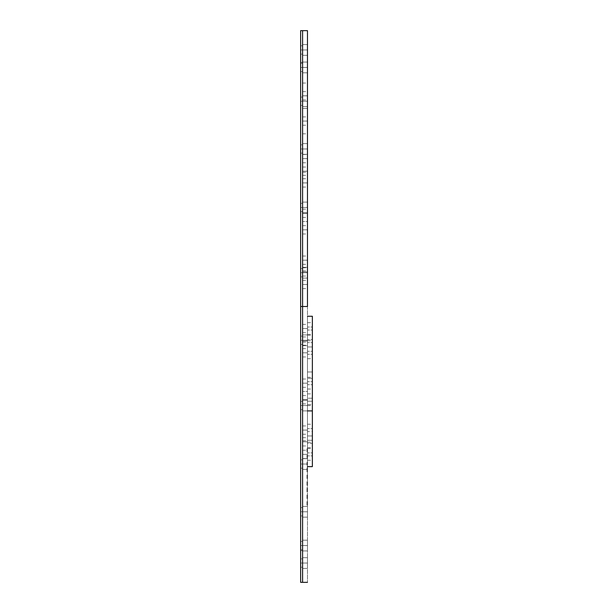 <?xml version="1.0" encoding="UTF-8"?>
<svg xmlns="http://www.w3.org/2000/svg" width="613" height="613" viewBox="0 0 613 613"><rect width="100%" height="100%" fill="white"/><g stroke="black" fill="none" stroke-linecap="round" stroke-linejoin="round"><path stroke-width="0.46" stroke-dasharray="3.06 2.3" d="M307.473 306.5L307.473 582.35L307.473 501.557L306.99 501.541L306.99 500.829L307.473 500.829L307.473 501.541L307.473 306.5L302.592 306.5L307.473 306.5L307.473 30.65L307.473 306.5M302.592 582.35L302.592 30.65L302.592 582.35L302.592 62.388L302.592 306.5L300.638 306.5L302.592 306.5L300.638 306.5L302.592 306.5L302.592 550.612L302.592 62.388L302.592 550.612L302.592 306.5L300.638 306.5L300.638 62.388L300.638 306.5L302.592 306.5L302.592 582.35M302.592 399.737L302.592 395.584L302.592 399.737L307.473 399.737L302.592 399.737L307.473 399.737L307.473 395.584L307.473 399.737L302.592 399.737L302.592 403.883L302.592 395.584L302.592 399.737M302.592 441.804L302.592 437.659L302.592 441.804L307.473 441.804L302.592 441.804L307.473 441.804L307.473 437.659L307.473 441.804L302.592 441.804L302.592 445.957L302.592 441.804M302.592 454.379L302.592 450.226L302.592 454.379L307.473 454.379L302.592 454.379L307.473 454.379L307.473 450.226L307.473 454.379L302.592 454.379L302.592 458.532L302.592 454.379M302.592 430.088L302.592 425.943L302.592 430.088L307.473 430.088L302.592 430.088L307.473 430.088L307.473 425.943L307.473 430.088L302.592 430.088L302.592 434.242L302.592 430.088M302.592 383.171L302.592 379.018L302.592 383.171L307.473 383.171L302.592 383.171L307.473 383.171L307.473 379.018L307.473 383.171L302.592 383.171L302.592 387.316L302.592 379.018L302.592 383.171M302.592 341.096L302.592 336.951L302.592 341.096L307.473 341.096L302.592 341.096L307.473 341.096L307.473 336.951L307.473 341.096L302.592 341.096L302.592 345.249L302.592 341.096M302.592 328.522L302.592 324.377L302.592 328.522L307.473 328.522L302.592 328.522L307.473 328.522L307.473 324.377L307.473 328.522L302.592 328.522L302.592 332.675L302.592 328.522M302.592 352.812L302.592 348.667L302.592 352.812L307.473 352.812L302.592 352.812L307.473 352.812L307.473 348.667L307.473 352.812L302.592 352.812L302.592 356.965L302.592 352.812M302.592 121.067L302.592 116.914L302.592 121.067L307.473 121.067L302.592 121.067L307.473 121.067L307.473 116.914L307.473 121.067L302.592 121.067L302.592 125.221L302.592 121.067M302.592 95.797L302.592 91.643L302.592 95.797L307.473 95.797L302.592 95.797L307.473 95.797L307.473 91.643L307.473 95.797L302.592 95.797L302.592 99.942L302.592 91.643L302.592 95.797M302.592 213.263L302.592 209.117L302.592 213.263L307.473 213.263L302.592 213.263L307.473 213.263L307.473 209.117L307.473 213.263L302.592 213.263L302.592 217.416L302.592 213.263M302.592 260.188L302.592 256.035L302.592 260.188L307.473 260.188L302.592 260.188L307.473 260.188L307.473 256.035L307.473 260.188L302.592 260.188L302.592 264.333L302.592 256.035L302.592 260.188M302.592 284.478L302.592 280.325L302.592 284.478L307.473 284.478L302.592 284.478L307.473 284.478L307.473 280.325L307.473 284.478L302.592 284.478L302.592 288.623L302.592 280.325L302.592 284.478M302.592 271.904L302.592 267.751L302.592 271.904L307.473 271.904L302.592 271.904L307.473 271.904L307.473 267.751L307.473 271.904L302.592 271.904L302.592 276.049L302.592 267.751L302.592 271.904M302.592 182.912L302.592 178.758L302.592 182.912L307.473 182.912L302.592 182.912L307.473 182.912L307.473 178.758L307.473 182.912L302.592 182.912L302.592 187.057L302.592 178.758L302.592 182.912M302.592 158.621L302.592 154.468L302.592 158.621L307.473 158.621L302.592 158.621L307.473 158.621L307.473 154.468L307.473 158.621L302.592 158.621L302.592 162.774L302.592 158.621M302.592 171.196L302.592 167.042L302.592 171.196L307.473 171.196L302.592 171.196L307.473 171.196L307.473 167.042L307.473 171.196L302.592 171.196L302.592 175.341L302.592 167.042L302.592 171.196M302.592 229.829L302.592 225.684L302.592 229.829L307.473 229.829L302.592 229.829L307.473 229.829L307.473 225.684L307.473 229.829L302.592 229.829L302.592 233.982L302.592 229.829M302.592 108.432L302.592 83.046L302.592 108.432L307.473 108.432L302.592 108.432L307.473 108.432L307.473 83.046L307.473 108.432L302.592 108.432L302.592 133.818L302.592 108.432M302.592 221.546L302.592 172.238L302.592 221.546L307.473 221.546L302.592 221.546L307.473 221.546L307.473 172.238L307.473 221.546L302.592 221.546L302.592 270.862L302.592 221.546M302.592 391.454L302.592 342.138L302.592 391.454L307.473 391.454L302.592 391.454L307.473 391.454L307.473 342.138L307.473 391.454L302.592 391.454L302.592 440.762L302.592 342.138L302.592 391.454M302.592 545.562L302.592 540.191L302.592 545.562L307.473 545.562L302.592 545.562L302.592 540.191L302.592 545.562L307.473 545.562L307.473 540.191L307.473 545.562L302.592 545.562L307.473 545.562L307.473 540.191L307.473 545.562L302.592 545.562L302.592 550.934L302.592 545.562L307.473 545.562L307.473 550.934L307.473 545.562L302.592 545.562L302.592 550.934L302.592 540.191L302.592 550.934L302.592 540.191L302.592 550.934L302.592 541.417L302.592 545.562L300.638 545.562L302.592 545.562L302.592 541.417L302.592 545.562L300.638 545.562L300.638 541.417L300.638 545.562L302.592 545.562L302.592 549.715L302.592 541.417L302.592 549.715L302.592 545.562L300.638 545.562L300.638 541.417L300.638 545.562L302.592 545.562L302.592 549.715L302.592 545.562L300.638 545.562L300.638 549.715L300.638 541.417L300.638 549.715L300.638 541.417L300.638 545.562L302.592 545.562L302.592 549.715L302.592 545.562M302.592 511.786L302.592 506.422L302.592 511.786L307.473 511.786L302.592 511.786L302.592 506.422L302.592 511.786L307.473 511.786L307.473 506.422L307.473 511.786L302.592 511.786L307.473 511.786L307.473 506.422L307.473 511.786L302.592 511.786L302.592 517.157L302.592 511.786L307.473 511.786L307.473 517.157L307.473 511.786L302.592 511.786L302.592 517.157L302.592 506.422L302.592 517.157L302.592 506.422L302.592 517.157L302.592 507.641L302.592 511.786L300.638 511.786L302.592 511.786L302.592 507.641L302.592 511.786L300.638 511.786L300.638 507.641L300.638 511.786L302.592 511.786L302.592 515.939L302.592 507.641L302.592 515.939L302.592 511.786L300.638 511.786L300.638 507.641L300.638 515.939L300.638 507.641L300.638 515.939L300.638 507.641L300.638 511.786L302.592 511.786L302.592 515.939L302.592 511.786L300.638 511.786L300.638 515.939L300.638 511.786L302.592 511.786L302.592 515.939L302.592 511.786M302.592 464.026L302.592 458.654L302.592 464.026L307.473 464.026L302.592 464.026L302.592 458.654L302.592 464.026L307.473 464.026L307.473 458.654L307.473 464.026L302.592 464.026L307.473 464.026L307.473 458.654L307.473 464.026L302.592 464.026L302.592 469.397L302.592 464.026L307.473 464.026L307.473 469.397L306.99 469.397L306.99 470.332L307.473 470.332L307.473 468.34L306.99 468.34L306.99 469.397L307.473 469.397L307.473 464.026L302.592 464.026L302.592 469.397L302.592 458.654L302.592 469.397L302.592 458.654L302.592 469.397L302.592 459.873L302.592 464.026L300.638 464.026L302.592 464.026L302.592 459.873L302.592 464.026L300.638 464.026L300.638 459.873L300.638 464.026L302.592 464.026L302.592 459.873L302.592 468.171L302.592 459.873L302.592 468.171L302.592 464.026L300.638 464.026L300.638 459.873L300.638 468.171L300.638 459.873L300.638 468.171L300.638 459.873L300.638 464.026L302.592 464.026L302.592 468.171L302.592 464.026L300.638 464.026L300.638 468.171L300.638 464.026L302.592 464.026L302.592 468.171L302.592 464.026M302.592 405.522L302.592 400.151L302.592 405.522L307.473 405.522L302.592 405.522L302.592 400.151L302.592 405.522L307.473 405.522L307.473 400.151L307.473 405.522L302.592 405.522L307.473 405.522L307.473 400.151L307.473 405.522L302.592 405.522L302.592 410.894L302.592 405.522L307.473 405.522L307.473 410.894L307.473 405.522L302.592 405.522L302.592 410.894L302.592 400.151L302.592 410.894L302.592 400.151L302.592 410.894L302.592 401.377L302.592 405.522L300.638 405.522L302.592 405.522L302.592 401.377L302.592 405.522L300.638 405.522L300.638 401.377L300.638 405.522L302.592 405.522L302.592 409.676L302.592 401.377L302.592 409.676L302.592 405.522L300.638 405.522L300.638 401.377L300.638 409.676L300.638 401.377L300.638 409.676L300.638 401.377L300.638 405.522L302.592 405.522L302.592 409.676L302.592 405.522L300.638 405.522L300.638 409.676L300.638 405.522L302.592 405.522L302.592 409.676L302.592 405.522M302.592 340.276L302.592 334.905L302.592 340.276L307.473 340.276L302.592 340.276L302.592 334.905L302.592 340.276L307.473 340.276L307.473 334.905L307.473 340.276L302.592 340.276L307.473 340.276L307.473 334.905L307.473 340.276L302.592 340.276L302.592 345.648L302.592 340.276L307.473 340.276L307.473 345.648L307.473 340.276L302.592 340.276L302.592 345.648L302.592 334.905L302.592 345.648L302.592 334.905L302.592 345.648L302.592 336.123L302.592 340.276L300.638 340.276L302.592 340.276L302.592 336.123L302.592 340.276L300.638 340.276L300.638 336.123L300.638 340.276L302.592 340.276L302.592 336.123L302.592 344.422L302.592 336.123L302.592 344.422L302.592 340.276L300.638 340.276L300.638 336.123L300.638 344.422L300.638 336.123L300.638 344.422L300.638 336.123L300.638 340.276L302.592 340.276L302.592 344.422L302.592 340.276L300.638 340.276L300.638 344.422L300.638 340.276L302.592 340.276L302.592 344.422L302.592 340.276M302.592 272.724L302.592 267.352L302.592 272.724L307.473 272.724L302.592 272.724L302.592 267.352L302.592 272.724L307.473 272.724L307.473 267.352L307.473 272.724L302.592 272.724L307.473 272.724L307.473 267.352L307.473 272.724L302.592 272.724L302.592 278.095L302.592 272.724L307.473 272.724L307.473 278.095L307.473 272.724L302.592 272.724L302.592 278.095L302.592 267.352L302.592 278.095L302.592 267.352L302.592 278.095L302.592 268.578L302.592 272.724L300.638 272.724L302.592 272.724L302.592 268.578L302.592 272.724L300.638 272.724L300.638 268.578L300.638 272.724L302.592 272.724L302.592 276.877L302.592 268.578L302.592 276.877L302.592 272.724L300.638 272.724L300.638 268.578L300.638 276.877L300.638 268.578L300.638 276.877L300.638 268.578L300.638 272.724L302.592 272.724L302.592 276.877L302.592 272.724L300.638 272.724L300.638 276.877L300.638 272.724L302.592 272.724L302.592 276.877L302.592 272.724M302.592 207.478L302.592 202.106L302.592 207.478L307.473 207.478L302.592 207.478L302.592 202.106L302.592 207.478L307.473 207.478L307.473 202.106L307.473 207.478L302.592 207.478L307.473 207.478L307.473 202.106L307.473 207.478L302.592 207.478L302.592 212.849L302.592 207.478L307.473 207.478L307.473 212.849L307.473 207.478L302.592 207.478L302.592 212.849L302.592 202.106L302.592 212.849L302.592 202.106L302.592 212.849L302.592 203.324L302.592 207.478L300.638 207.478L302.592 207.478L302.592 203.324L302.592 207.478L300.638 207.478L300.638 203.324L300.638 207.478L302.592 207.478L302.592 203.324L302.592 211.623L302.592 203.324L302.592 211.623L302.592 207.478L300.638 207.478L300.638 203.324L300.638 211.623L300.638 203.324L300.638 211.623L300.638 203.324L300.638 207.478L302.592 207.478L302.592 211.623L302.592 207.478L300.638 207.478L300.638 211.623L300.638 207.478L302.592 207.478L302.592 211.623L302.592 207.478M302.592 148.974L302.592 143.603L302.592 148.974L307.473 148.974L302.592 148.974L302.592 143.603L302.592 148.974L307.473 148.974L307.473 143.603L307.473 148.974L302.592 148.974L307.473 148.974L307.473 143.603L307.473 148.974L302.592 148.974L302.592 154.346L302.592 148.974L307.473 148.974L307.473 154.346L307.473 148.974L302.592 148.974L302.592 154.346L302.592 143.603L302.592 154.346L302.592 143.603L302.592 154.346L302.592 144.829L302.592 148.974L300.638 148.974L302.592 148.974L302.592 144.829L302.592 148.974L300.638 148.974L300.638 144.829L300.638 148.974L302.592 148.974L302.592 153.127L302.592 144.829L302.592 153.127L302.592 148.974L300.638 148.974L300.638 144.829L300.638 153.127L300.638 144.829L300.638 153.127L300.638 144.829L300.638 148.974L302.592 148.974L302.592 153.127L302.592 148.974L300.638 148.974L300.638 153.127L300.638 148.974L302.592 148.974L302.592 153.127L302.592 148.974M302.592 101.214L302.592 95.843L302.592 101.214L307.473 101.214L302.592 101.214L302.592 95.843L302.592 101.214L307.473 101.214L307.473 95.843L307.473 101.214L302.592 101.214L307.473 101.214L307.473 95.843L307.473 101.214L302.592 101.214L302.592 106.578L302.592 101.214L307.473 101.214L307.473 106.578L307.473 101.214L302.592 101.214L302.592 106.578L302.592 95.843L302.592 106.578L302.592 95.843L302.592 106.578L302.592 97.061L302.592 101.214L300.638 101.214L302.592 101.214L302.592 97.061L302.592 101.214L300.638 101.214L300.638 97.061L300.638 101.214L302.592 101.214L302.592 97.061L302.592 105.359L302.592 97.061L302.592 105.359L302.592 101.214L300.638 101.214L300.638 97.061L300.638 105.359L300.638 97.061L300.638 105.359L300.638 97.061L300.638 101.214L302.592 101.214L302.592 105.359L302.592 101.214L300.638 101.214L300.638 105.359L300.638 101.214L302.592 101.214L302.592 105.359L302.592 101.214M302.592 67.438L302.592 62.066L302.592 67.438L307.473 67.438L302.592 67.438L302.592 62.066L302.592 67.438L307.473 67.438L307.473 62.066L307.473 67.438L302.592 67.438L307.473 67.438L307.473 62.066L307.473 67.438L302.592 67.438L302.592 72.809L302.592 67.438L307.473 67.438L307.473 72.809L307.473 67.438L302.592 67.438L302.592 72.809L302.592 62.066L302.592 72.809L302.592 62.066L302.592 72.809L302.592 63.285L302.592 67.438L300.638 67.438L302.592 67.438L302.592 63.285L302.592 67.438L300.638 67.438L300.638 63.285L300.638 67.438L302.592 67.438L302.592 63.285L302.592 71.583L302.592 63.285L302.592 71.583L302.592 67.438L300.638 67.438L300.638 63.285L300.638 71.583L300.638 63.285L300.638 71.583L300.638 63.285L300.638 67.438L302.592 67.438L302.592 71.583L302.592 67.438L300.638 67.438L300.638 71.583L300.638 67.438L302.592 67.438L302.592 71.583L302.592 67.438M302.592 49.952L302.592 44.58L302.592 49.952L307.473 49.952L302.592 49.952L302.592 44.58L302.592 49.952L307.473 49.952L307.473 44.58L307.473 49.952L302.592 49.952L307.473 49.952L307.473 44.58L307.473 49.952L302.592 49.952L302.592 55.323L302.592 49.952L307.473 49.952L307.473 55.323L307.473 49.952L302.592 49.952L302.592 55.323L302.592 44.58L302.592 55.323L302.592 44.58L302.592 55.323L302.592 45.799L302.592 49.952L300.638 49.952L302.592 49.952L302.592 45.799L302.592 49.952L300.638 49.952L300.638 45.799L300.638 49.952L302.592 49.952L302.592 54.105L302.592 45.799L302.592 54.105L302.592 49.952L300.638 49.952L300.638 45.799L300.638 54.105L300.638 45.799L300.638 54.105L300.638 45.799L300.638 49.952L302.592 49.952L302.592 54.105L302.592 49.952L300.638 49.952L300.638 54.105L300.638 49.952L302.592 49.952L302.592 54.105L302.592 49.952M302.592 563.048L302.592 557.677L302.592 563.048L307.473 563.048L302.592 563.048L302.592 557.677L302.592 563.048L307.473 563.048L307.473 557.677L307.473 563.048L302.592 563.048L307.473 563.048L307.473 557.677L307.473 563.048L302.592 563.048L302.592 568.42L302.592 563.048L307.473 563.048L307.473 568.42L307.473 563.048L302.592 563.048L302.592 568.42L302.592 557.677L302.592 568.42L302.592 557.677L302.592 568.42L302.592 558.895L302.592 563.048L300.638 563.048L302.592 563.048L302.592 558.895L302.592 563.048L300.638 563.048L300.638 558.895L300.638 563.048L302.592 563.048L302.592 567.201L302.592 558.895L302.592 567.201L302.592 563.048L300.638 563.048L300.638 558.895L300.638 567.201L300.638 558.895L300.638 567.201L300.638 558.895L300.638 563.048L302.592 563.048L302.592 567.201L302.592 563.048L300.638 563.048L300.638 567.201L300.638 563.048L302.592 563.048L302.592 567.201L302.592 563.048M307.473 451.827L307.473 450.157L306.99 450.157L306.99 451.827L307.473 451.827L306.99 451.827L306.99 450.432L307.473 450.432L307.473 451.827L307.473 450.432L306.99 450.432L306.99 451.827L307.473 451.827L306.99 451.827L306.99 450.157L307.473 450.157L307.473 451.827L307.473 450.157L306.99 450.157L306.99 451.827L307.473 451.827L307.473 448.41L307.473 451.827M307.473 449.551L306.99 449.551L307.473 449.551M307.473 465.175L306.99 465.175L307.473 465.175L307.473 461.758L307.473 465.175M307.473 470.661L306.99 470.6L307.473 470.968L307.473 468.432L307.473 471.849L306.99 471.849L306.99 468.432L307.473 468.432L306.99 468.432L306.99 471.849L307.473 471.849L306.99 471.849L307.473 471.849L307.473 468.432L306.99 468.432L306.99 470.623L307.473 470.623L306.99 470.623L306.99 468.432L307.473 468.432L307.473 470.623L307.473 468.432L306.99 468.432L306.99 471.045L307.473 471.045L307.473 468.432L306.99 468.432L307.473 471.933L306.99 471.933L306.99 470.93L307.473 470.93L307.473 469.91L306.99 469.91L306.99 470.93L307.473 470.93L307.473 468.432L306.99 468.432L306.99 471.849L306.99 469.343L307.473 469.343L307.473 471.849L306.99 471.849L307.473 471.849L307.473 468.432L306.99 468.432L306.99 471.045L307.473 471.045L307.473 468.432L307.473 471.849L306.99 471.849L307.473 464.026L307.473 469.397L306.99 469.389L306.99 468.34L307.473 468.34L307.473 471.849L306.99 471.849L307.473 471.849L307.473 468.432L307.473 471.849L307.473 469.343L307.473 471.849L307.473 469.359L307.473 471.749L306.99 471.749L306.99 470.37L307.473 470.37L307.473 471.933L307.473 468.432L307.473 471.849L307.473 468.432L307.473 471.328L306.99 471.328L306.99 471.979L307.473 471.979L307.473 466.079L307.473 470.661M307.473 469.527L306.99 469.527L307.473 469.527L307.473 468.432L307.473 470.646L307.473 469.512M307.473 478.469L307.473 477.55L306.99 477.642L307.473 477.558L306.99 477.558L306.99 475.106L306.99 478.523L307.473 478.523L306.99 478.523L307.473 478.523L307.473 475.106L306.99 475.106L307.473 475.106L307.473 477.558L307.473 475.106L306.99 475.106L306.99 478.523L306.99 475.106L306.99 477.565L306.99 475.106L306.99 477.565L307.473 477.565L306.99 477.565L306.99 475.106L307.473 475.106L307.473 478.523L306.99 478.523L306.99 475.106L307.473 475.106L306.99 475.106L306.99 477.719L307.473 477.719L307.473 475.106L306.99 475.627L307.473 475.09L306.99 475.06L306.99 475.565L307.473 475.06L307.473 476.347L306.99 476.347L306.99 475.06L307.473 475.06L307.473 478.523L306.99 478.523L306.99 475.106L306.99 478.523L306.99 476.01L307.473 476.01L307.473 478.523L307.473 475.014L307.473 478.523L307.473 475.106L307.473 478.523L307.473 475.106L307.473 477.565L307.473 476.738L306.99 476.738L307.473 476.738L307.473 475.106L307.473 478.523M307.473 491.864L307.473 488.446L306.99 488.446L306.99 491.864L307.473 491.864L306.99 491.955L306.99 490.155L307.473 490.155L307.473 491.955L307.473 490.814L306.99 490.814L306.99 491.955L307.473 491.955L307.473 490.814L306.99 490.814L306.99 491.955L307.473 491.955L307.473 490.936L306.99 490.944L306.99 489.028L307.473 489.028L307.473 490.944L306.99 490.944L307.473 490.944L307.473 487.527L306.99 487.527L307.473 491.955L307.473 487.527L307.473 491.955L307.473 488.362L306.99 488.362L307.473 490.99L307.473 488.392L306.99 488.4L306.99 489.687L307.473 489.687L307.473 488.369L307.473 491.511L307.473 487.527L307.473 491.864M307.473 496.3L307.473 497.166L306.99 497.166L307.473 496.124L306.99 496.093L306.99 497.358L306.99 496.17L307.473 496.17L307.473 497.358L306.99 497.358L306.99 495.12L306.99 495.909L307.473 495.909L307.473 495.12L306.99 495.12L307.473 495.12L306.99 495.12L307.473 495.12L307.473 498.538L306.99 498.538L306.99 495.12L306.99 497.587L306.99 495.12L307.473 495.12L306.99 497.664L306.99 494.867L307.473 494.867L307.473 495.633L306.99 495.633L307.473 495.633L307.473 497.618L306.99 497.618L307.473 497.618L307.473 495.12L306.99 495.12L306.99 498.53L307.473 498.538L306.99 498.538L306.99 495.074L307.473 495.074L307.473 495.764L306.99 495.764L306.99 495.028L307.473 495.028L307.473 496.783L306.99 496.783L306.99 495.028L307.473 495.12L307.473 498.538L306.99 498.538L306.99 495.089L307.473 495.074L307.473 498.622L307.473 497.825L306.99 497.825L306.99 498.622L307.473 498.622L306.99 498.622L306.99 496.829L307.473 496.844L307.473 498.277L306.99 498.277L306.99 495.273L307.473 495.358L306.99 495.358L306.99 497.534L307.473 497.166L307.473 497.664L307.473 495.074L307.473 497.664L307.473 495.381L306.99 495.381L306.99 496.246L307.473 496.246L307.473 495.12L307.473 498.622L307.473 495.028L307.473 498.622L307.473 496.859L307.473 498.622L307.473 497.702L306.99 497.702L306.99 498.599L306.99 497.526L306.99 498.277L306.99 497.702L307.473 498.277L307.473 494.683L307.473 498.668L307.473 494.867L307.473 498.622L307.473 495.074L307.473 498.622L307.473 495.074L307.473 498.622L307.473 495.12L307.473 496.269L306.99 496.262L306.99 497.741L307.473 497.741L307.473 495.381L307.473 496.461L306.99 496.361L306.99 497.664L306.99 496.216L306.99 497.358L307.473 497.358L307.473 496.361L307.473 498.17L307.473 495.473L307.473 496.392L306.99 496.377L306.99 495.381L307.473 495.381L307.473 497.871L307.473 496.285M307.473 504.33L306.99 503.871L307.473 504.33L306.99 504.33L306.99 503.748L307.473 504.33L306.99 504.292L307.473 501.748L306.99 501.748L306.99 503.035L306.99 501.748L307.473 501.748L307.473 503.035L306.99 503.035L306.99 502.032L307.473 502.055L307.473 502.974L306.99 502.974L306.99 501.702L306.99 504.323L306.99 501.748L307.473 501.748L306.99 502.323L307.473 502.308L307.473 504.292L307.473 503.465L306.99 503.465L307.473 503.465L307.473 501.748L307.473 505.212L306.99 505.212L306.99 501.794L307.473 501.794L307.473 502.698L306.99 502.698L307.473 502.698L307.473 504.33L307.473 500.829L307.473 505.296L307.473 501.748L307.473 505.296L307.473 501.794L307.473 505.212L307.473 501.794L307.473 505.212L307.473 504.376L306.99 504.376L307.473 504.943L307.473 501.702L307.473 504.33M307.473 563.048L307.473 568.42L307.473 563.048M307.473 49.952L307.473 55.323L307.473 49.952M307.473 67.438L307.473 62.066L307.473 67.438M307.473 101.214L307.473 95.843L307.473 101.214M307.473 148.974L307.473 154.346L307.473 148.974M307.473 207.478L307.473 212.849L307.473 207.478M307.473 272.724L307.473 278.095L307.473 272.724M307.473 340.276L307.473 345.648L307.473 340.276M307.473 405.522L307.473 410.894L307.473 405.522M307.473 511.786L307.473 517.157L307.473 511.786M307.473 545.562L307.473 550.934L307.473 545.562M307.473 391.454L307.473 342.138L307.473 391.454M307.473 221.546L307.473 270.862L307.473 221.546M307.473 108.432L307.473 133.818L307.473 108.432M307.473 229.829L307.473 233.982L307.473 229.829M307.473 171.196L307.473 167.042L307.473 171.196M307.473 158.621L307.473 162.774L307.473 158.621M307.473 182.912L307.473 178.758L307.473 182.912M307.473 271.904L307.473 267.751L307.473 271.904M307.473 284.478L307.473 280.325L307.473 284.478M307.473 260.188L307.473 256.035L307.473 260.188M307.473 213.263L307.473 217.416L307.473 213.263M307.473 95.797L307.473 91.643L307.473 95.797M307.473 121.067L307.473 125.221L307.473 121.067M307.473 352.812L307.473 356.965L307.473 352.812M307.473 328.522L307.473 332.675L307.473 328.522M307.473 383.171L307.473 379.018L307.473 383.171M307.473 430.088L307.473 434.242L307.473 430.088M307.473 454.379L307.473 458.593L307.473 454.379M307.473 441.804L307.473 445.957L307.473 441.804M307.473 399.737L307.473 395.584L307.473 399.737M307.473 481.772L307.473 483.964L306.99 483.964L306.99 481.772L307.473 481.772L306.99 481.772L306.99 485.281L306.99 484.27L307.473 484.27L307.473 485.281L306.99 485.281L306.99 484.27L307.473 484.27L307.473 481.772L307.473 485.281L307.473 481.772L307.473 484.462L307.473 481.772L306.99 482.209L306.99 481.734L307.473 481.734L307.473 484.009L306.99 484.009L306.99 483.35L307.473 483.35L307.473 484.929L306.99 485.281L306.99 481.688L306.99 484.324L307.473 484.316L307.473 483.029L306.99 483.029L306.99 484.898L307.473 484.4L307.473 485.036L307.473 482.791L307.473 485.281L307.473 481.772M307.473 456.792L307.473 458.593L307.473 454.999L307.473 458.593L307.473 454.999L307.473 458.593L307.473 456.792L307.473 458.24L306.99 458.24L306.99 456.792L307.473 456.792L307.473 458.24L307.473 455.344L307.473 458.24L306.99 458.24L306.99 456.792L307.473 456.792L306.99 456.792L306.99 455.344L307.473 455.344L307.473 458.24L307.473 455.344L307.473 458.24L307.473 455.344L307.473 458.24L307.473 455.344L307.473 456.792L307.473 455.934L306.99 455.934L306.99 456.792L307.473 456.792L306.99 456.792L306.99 455.344L307.473 455.344L306.99 458.24L307.473 458.24L307.473 456.792M307.473 476.807L307.473 474.661L307.473 478.255L306.99 478.255L306.99 475.014L306.99 478.255L306.99 476.814L307.473 476.814L307.473 478.171L307.473 475.366L307.473 476.814M307.473 484.393L307.473 481.688L307.473 484.393M307.473 490.415L307.473 491.955L307.473 489.894L306.99 489.894L306.99 491.197L307.473 491.603L307.473 490.392M307.473 464.026L307.473 458.654L307.473 464.026M307.473 341.096L307.473 345.249L307.473 341.096M307.473 504.813L307.473 505.342L307.473 504.813M307.473 494.944L307.473 494.155L307.473 494.944M307.473 484.845L307.473 481.688L307.473 484.845M307.473 471.933L307.473 470.822L307.473 471.933M307.473 461.758L307.473 463.382L307.473 461.758M307.473 448.41L307.473 450.157L307.473 448.41M307.473 483.481L307.473 482.76L306.99 482.76L306.99 483.481L307.473 483.481M306.99 481.772L306.99 485.19L306.99 481.772M307.473 483.029L307.473 484.009L306.99 484.009L306.99 483.029L307.473 483.029L306.99 483.029L306.99 482.04L307.473 482.04L307.473 483.029M306.99 495.909L306.99 495.074L306.99 495.909M306.99 496.607L306.99 497.358L307.473 497.358L307.473 496.607L306.99 496.607M306.99 488.446L306.99 491.864L306.99 488.446M307.473 502.055L307.473 503.227L307.473 502.055M307.473 502.101L307.473 504.024L307.473 502.101M307.473 495.427L307.473 496.193L307.473 495.427M307.473 497.12L307.473 496.607L307.473 497.12M307.473 482.04L307.473 482.921L307.473 482.04M307.473 490.155L307.473 488.753L307.473 490.155M307.473 469.42L307.473 468.692L306.99 468.692L307.473 469.573L307.473 468.861L307.473 469.42L302.592 469.397L307.473 469.397M307.473 468.692L307.473 469.673L307.473 468.692M307.473 470.485L307.473 471.581L307.473 470.485M306.99 477.596L306.99 475.06L306.99 477.596M306.99 476.347L306.99 477.335L306.99 476.347M306.99 470.968L306.99 468.386L306.99 470.968M306.99 469.673L306.99 470.661L306.99 469.673M306.99 503.035L306.99 504.024L306.99 503.035M306.99 451.827L306.99 448.41L306.99 451.827M306.99 465.175L306.99 461.758L306.99 465.175M307.473 476.546L306.99 476.546L307.473 476.546M300.638 582.35L300.638 30.65L300.638 582.35M300.638 545.562L300.638 549.715L300.638 545.562M300.638 464.026L300.638 468.171L300.638 464.026M300.638 340.276L300.638 344.422L300.638 340.276M300.638 207.478L300.638 211.623L300.638 207.478M300.638 101.214L300.638 105.359L300.638 101.214M300.638 49.952L300.638 54.105L300.638 49.952M300.638 67.438L300.638 71.583L300.638 67.438M300.638 148.974L300.638 153.127L300.638 148.974M300.638 272.724L300.638 276.877L300.638 272.724M300.638 405.522L300.638 409.676L300.638 405.522M300.638 511.786L300.638 515.939L300.638 511.786M300.638 563.048L300.638 567.201L300.638 563.048M312.362 466.6L312.362 401.262L307.473 401.254L307.473 393.875L307.473 401.254L312.362 401.254L312.362 393.875L312.362 398.22L307.473 398.22L312.362 398.22L312.362 405.584L312.362 371.991L312.362 466.639M307.473 351.295L307.473 346.958L307.473 354.329L312.362 354.329L312.362 346.958L312.362 351.295L307.473 351.295L312.362 351.295L312.362 358.674L312.362 354.329L307.473 354.329L307.473 358.674L307.473 351.295M307.473 327.013L307.473 322.668L307.473 330.039L312.362 330.039L312.362 322.668L312.362 327.013L307.473 327.013L312.362 327.013L312.362 334.384L312.362 330.039L307.473 330.039L307.473 334.384L307.473 327.013M307.473 339.579L307.473 335.242L307.473 342.613L312.362 342.613L312.362 335.242L312.362 339.579L307.473 339.579L312.362 339.579L312.362 346.958L312.362 342.613L307.473 342.613L307.473 346.958L307.473 339.579M307.473 381.654L307.473 377.309L307.473 384.68L312.362 384.68L312.362 377.309L312.362 381.654L307.473 381.654L312.362 381.654L312.362 389.025L312.362 384.68L307.473 384.68L307.473 389.025L307.473 381.654M307.473 428.571L307.473 424.234L307.473 431.606L312.362 431.606L312.362 424.234L312.362 428.571L307.473 428.571L312.362 428.571L312.362 440.287L307.473 440.287L307.473 435.95L307.473 443.322L312.362 443.322L312.362 431.606L307.473 431.606L307.473 435.95L307.473 428.571M307.473 452.861L307.473 448.517L307.473 455.896L312.362 455.896L312.362 448.517L312.362 452.861L307.473 452.861L312.362 452.861L312.362 460.24L312.362 455.896L307.473 455.896L307.473 460.24L307.473 452.861M307.473 378.313L307.473 340.675L307.473 404.595L312.362 404.595L312.362 340.675L312.362 378.313L307.473 378.313L312.362 378.313L312.362 442.226L312.362 404.595L307.473 404.595L307.473 442.226L307.473 378.313M307.473 371.991L312.362 371.991L307.473 371.991L307.473 316.262L307.473 466.639L307.473 371.991M307.473 440.287L312.362 440.287L312.362 447.666L312.362 443.322L307.473 443.322L307.473 447.666L307.473 440.287M312.362 401.254L312.362 393.891L312.362 401.254M312.362 351.295L312.362 358.659L312.362 351.295M312.362 327.013L312.362 334.369L312.362 327.013M312.362 339.579L312.362 346.943L312.362 339.579M312.362 381.654L312.362 389.017L312.362 381.654M312.362 428.571L312.362 435.935L312.362 428.571M312.362 452.861L312.362 460.225L312.362 452.861M312.362 440.287L312.362 447.651L312.362 440.287M312.362 378.313L312.362 442.203L312.362 378.313M302.592 395.584L307.473 395.584M302.592 437.659L307.473 437.659M302.592 450.226L307.473 450.226M302.592 425.943L307.473 425.943M302.592 379.018L307.473 379.018M302.592 336.951L307.473 336.951M302.592 324.377L307.473 324.377M302.592 348.667L307.473 348.667M302.592 116.914L307.473 116.914M302.592 91.643L307.473 91.643M302.592 209.117L307.473 209.117M302.592 256.035L307.473 256.035M302.592 280.325L307.473 280.325M302.592 267.751L307.473 267.751M302.592 178.758L307.473 178.758M302.592 154.468L307.473 154.468M302.592 167.042L307.473 167.042M302.592 225.684L307.473 225.684M302.592 83.046L307.473 83.046M302.592 172.238L307.473 172.238M302.592 342.138L307.473 342.138M302.592 540.191L307.473 540.191L302.592 540.191M302.592 506.422L307.473 506.422L302.592 506.422M302.592 458.654L307.473 458.654L302.592 458.654M302.592 400.151L307.473 400.151L302.592 400.151M302.592 334.905L307.473 334.905L302.592 334.905M302.592 267.352L307.473 267.352L302.592 267.352M302.592 202.106L307.473 202.106L302.592 202.106M302.592 143.603L307.473 143.603L302.592 143.603M302.592 95.843L307.473 95.843L302.592 95.843M302.592 62.066L307.473 62.066L302.592 62.066M302.592 44.58L307.473 44.58L302.592 44.58M302.592 557.677L307.473 557.677L302.592 557.677M302.592 568.42L307.473 568.42L302.592 568.42M302.592 550.934L307.473 550.934L302.592 550.934M302.592 517.157L307.473 517.157L302.592 517.157M302.592 410.894L307.473 410.894L302.592 410.894M302.592 345.648L307.473 345.648L302.592 345.648M302.592 278.095L307.473 278.095L302.592 278.095M302.592 212.849L307.473 212.849L302.592 212.849M302.592 154.346L307.473 154.346L302.592 154.346M302.592 106.578L307.473 106.578L302.592 106.578M302.592 72.809L307.473 72.809L302.592 72.809M302.592 55.323L307.473 55.323L302.592 55.323M302.592 440.762L307.473 440.762M302.592 270.862L307.473 270.862M302.592 133.818L307.473 133.818M302.592 233.982L307.473 233.982M302.592 175.341L307.473 175.341M302.592 162.774L307.473 162.774M302.592 187.057L307.473 187.057M302.592 276.049L307.473 276.049M302.592 288.623L307.473 288.623M302.592 264.333L307.473 264.333M302.592 217.416L307.473 217.416M302.592 99.942L307.473 99.942M302.592 125.221L307.473 125.221M302.592 356.965L307.473 356.965M302.592 332.675L307.473 332.675M302.592 345.249L307.473 345.249M302.592 387.316L307.473 387.316M302.592 434.242L307.473 434.242M302.592 458.532L307.473 458.532M302.592 445.957L307.473 445.957M302.592 403.883L307.473 403.883M302.592 558.895L300.638 558.895L302.592 558.895M302.592 507.641L300.638 507.641L302.592 507.641M302.592 401.377L300.638 401.377L302.592 401.377M302.592 268.578L300.638 268.578L302.592 268.578M302.592 144.829L300.638 144.829L302.592 144.829M302.592 63.285L300.638 63.285L302.592 63.285M302.592 45.799L300.638 45.799L302.592 45.799M302.592 97.061L300.638 97.061L302.592 97.061M302.592 203.324L300.638 203.324L302.592 203.324M302.592 336.123L300.638 336.123L302.592 336.123M302.592 459.873L300.638 459.873L302.592 459.873M302.592 541.417L300.638 541.417L302.592 541.417M302.592 62.388L300.638 62.388M302.592 550.612L300.638 550.612M302.592 549.715L300.638 549.715L302.592 549.715M302.592 468.171L300.638 468.171L302.592 468.171M302.592 344.422L300.638 344.422L302.592 344.422M302.592 211.623L300.638 211.623L302.592 211.623M302.592 105.359L300.638 105.359L302.592 105.359M302.592 54.105L300.638 54.105L302.592 54.105M302.592 71.583L300.638 71.583L302.592 71.583M302.592 153.127L300.638 153.127L302.592 153.127M302.592 276.877L300.638 276.877L302.592 276.877M302.592 409.676L300.638 409.676L302.592 409.676M302.592 515.939L300.638 515.939L302.592 515.939M302.592 567.201L300.638 567.201L302.592 567.201M307.473 393.875L312.362 393.875M307.473 346.958L312.362 346.958L307.473 346.958M307.473 322.668L312.362 322.668M307.473 335.242L312.362 335.242M307.473 377.309L312.362 377.309M307.473 424.234L312.362 424.234M307.473 448.517L312.362 448.517M307.473 435.95L312.362 435.95L307.473 435.95M307.473 340.675L312.362 340.675M307.473 442.226L312.362 442.226M307.473 447.666L312.362 447.666M307.473 460.24L312.362 460.24M307.473 389.025L312.362 389.025M307.473 334.384L312.362 334.384M307.473 358.674L312.362 358.674M307.473 405.599L312.362 405.599"/><path stroke-width="0.92" d="M307.473 306.5L302.592 306.5L302.592 582.35L302.592 306.5L302.592 582.35L302.592 306.5L307.473 306.5L307.473 30.65L307.473 306.5M307.473 30.65L302.592 30.65L302.592 306.5L302.592 30.65L302.592 306.5L300.638 306.5L300.638 582.35L307.473 582.35M300.638 30.65L300.638 306.5L300.638 30.65L302.592 30.65L302.592 306.5L300.638 306.5L300.638 582.35M307.473 466.639L312.362 466.639L312.362 410.909L307.473 410.909L312.362 410.909L312.362 316.262L307.473 316.262M312.362 316.308L312.362 466.478"/></g></svg>
